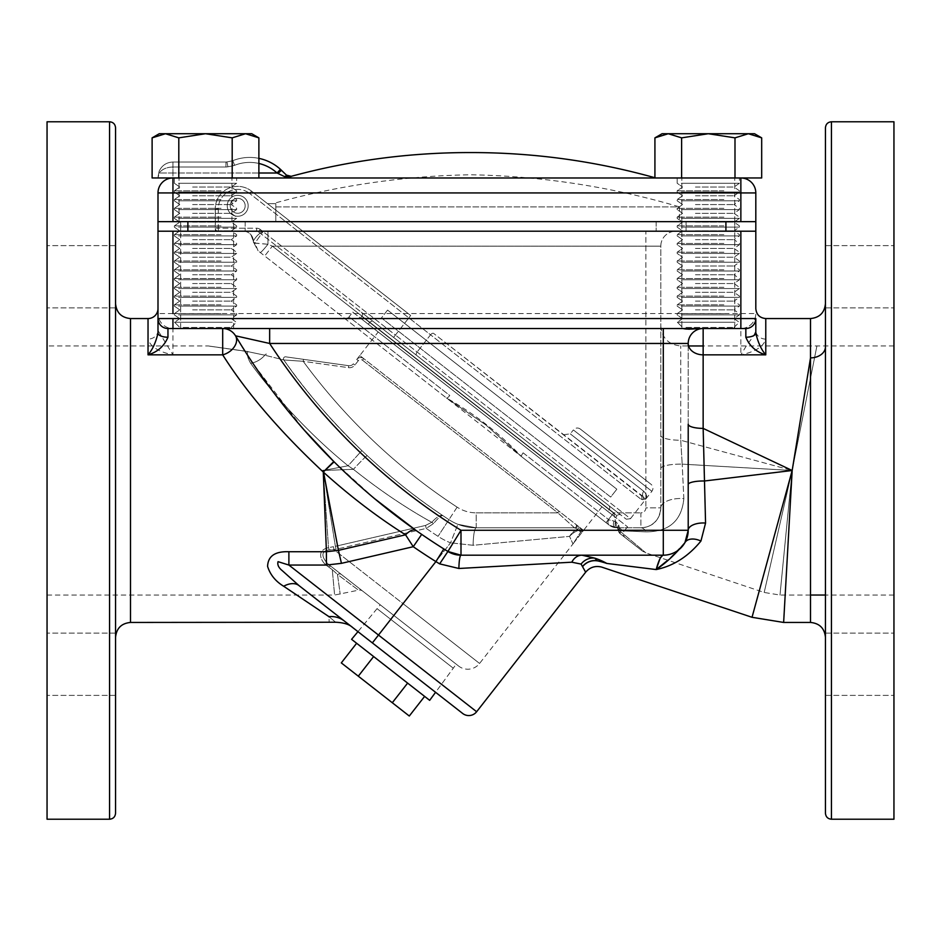 <?xml version="1.0" encoding="UTF-8"?>
<svg xmlns="http://www.w3.org/2000/svg" width="941" height="941" viewBox="0 0 941 941"><rect width="100%" height="100%" fill="white"/><g stroke="black" fill="none" stroke-linecap="round" stroke-linejoin="round"><path stroke-width="0.71" stroke-dasharray="4.71 3.53" d="M208.431 345.97L248.036 351.546A1.988 0.812 -82 0 0 247.765 351.616L208.149 345.959L247.765 351.616C246.824 354.581 247.789 358.474 250.647 363.285C247.789 358.462 246.824 354.581 247.765 351.616L264.821 355.204A19.926 16.326 147.7 0 1 250.647 363.285C269.608 389.809 307.095 432.731 348.099 465.76C307.342 432.966 269.573 389.797 250.647 363.285A19.926 16.326 147.7 0 0 264.821 355.204L247.765 351.616A1.988 0.812 98 0 1 248.036 351.546L208.431 345.97A1.988 1.988 0 0 0 208.149 345.959L47.05 345.959L47.05 470.5L47.05 345.959M323.492 472.206L335.384 546.309L323.222 470.5L348.099 465.76L323.222 470.5L353.404 469.312C379.399 490.073 405.512 507.728 431.754 522.302L425.532 525.443L431.754 522.302C405.771 507.905 379.658 490.237 353.404 469.312L323.222 470.5L328.515 547.65C315.094 550.567 321.493 562.847 328.35 566.753L332.291 569.705C335.325 602.958 335.325 602.958 332.291 569.705C335.325 602.958 335.325 602.958 332.291 569.705L328.35 566.753C321.422 562.765 315.141 550.556 328.515 547.65L333.49 546.697L328.515 547.65A4.987 0.812 -102 0 1 329.15 549.909L336.078 549.297L329.15 549.909C316.811 551.52 325.704 563.106 331.42 566.67L458.596 666.04L331.42 566.67C325.739 563.153 316.799 551.52 329.15 549.909A4.987 0.812 78 0 0 328.515 547.65L323.328 472.029M47.05 121.777L47.05 819.223M47.05 276.76L47.05 307.895L47.05 276.76M47.05 664.24L47.05 633.105L47.05 664.24M115.555 276.76L115.555 307.895L115.555 276.76M115.555 664.24L115.555 633.105L115.555 664.24M115.555 813.247L115.555 127.753M332.291 569.705L337.478 574.398L332.291 569.705A4.987 3.141 128 0 1 335.361 569.752L362.685 591.101L335.361 569.752A4.987 3.141 -52 0 0 332.291 569.705M337.478 574.398C341.101 600.746 341.101 600.746 337.478 574.398C341.101 600.746 341.101 600.746 337.478 574.398L358.497 590.172L337.478 574.398A4.987 3.823 -52 0 1 341.489 574.539A4.987 3.823 128 0 0 337.478 574.398M47.05 595.041L334.608 595.041L358.497 590.172A4.987 4.987 0 0 1 362.685 591.101M380.246 604.816L456.22 664.181L380.246 604.816L357.956 631.658L435.577 692.305L456.22 664.181M572.963 543.933L582.326 531.947L572.963 543.933L580.644 532.077L572.963 543.933L569.54 536.382A19.926 17.656 -90 0 1 577.551 529.195L574.457 527.795L476.217 527.795A19.926 3.141 90 0 0 473.1 545.286A19.926 3.141 90 0 1 476.217 527.795L574.457 527.795L557.872 512.845L574.457 527.795L476.217 527.795L574.457 527.795L577.551 529.195A19.926 17.656 -90 0 0 569.54 536.382L473.1 545.286L450.551 542.828L473.1 545.286L569.54 536.382L572.963 543.933L479.581 663.464A14.95 14.95 0 0 1 458.596 666.04M298.991 585.584L344.3 620.989C355.345 629.623 355.345 629.623 344.3 620.989L298.991 585.584L344.3 620.989A24.913 22.619 -52 0 0 328.974 616.661C329.268 624.353 329.268 624.353 328.974 616.661C337.866 624.095 337.866 624.095 328.974 616.661L283.653 586.243A24.913 14.609 -52 0 1 298.991 585.584L282.159 570.587C278.677 567.752 277.277 564.788 277.936 561.695L288.887 565.059L326.421 565.059L341.442 563.341L413.252 546.709A652.454 652.454 0 0 0 435.895 561.589L439.647 563.871L458.89 568.482L571.799 562.2A14.95 11.998 90 0 1 581.961 555.19L460.996 555.19L663.299 555.19L659.923 558.86M377.059 608.651L357.956 631.658L372.354 642.915L435.577 692.305L453.268 668.192L377.059 608.651L453.268 668.192M582.902 566.141A14.95 14.115 151.6 0 1 597.288 560.801L594.83 558.154A14.95 13.915 124.3 0 0 581.091 564.082L585.643 572.21M583.549 530.383L575.68 524.231A1.988 1.988 0 0 1 574.457 527.795A1.988 1.988 0 0 0 575.68 524.231A1.988 1.988 0 0 1 574.457 527.795A1.988 1.988 0 0 0 575.68 524.231L359.791 355.557L583.549 530.383L582.326 531.947L580.644 532.077L578.715 530.277L580.644 532.077L582.326 531.947L601.958 506.823L378.188 331.997L601.958 506.823M569.54 536.382A19.926 18.185 -28.9 0 1 578.715 530.277L577.551 529.195L578.715 530.277A1.988 1.788 138 0 0 579.891 527.513A1.988 1.788 138 0 1 578.715 530.277A19.926 18.185 151.1 0 0 569.54 536.382M374.789 498.812L334.126 461.831C360.779 488.05 388.057 510.892 415.957 530.383A14.95 6.375 125.1 0 0 405.559 534.817L338.431 550.367L323.563 472.276C350.252 496.33 377.576 517.185 405.559 534.817L413.252 546.709L421.721 534.394A637.504 637.504 0 0 0 443.846 548.932L447.904 551.473L443.846 548.932A637.504 637.504 0 0 1 421.721 534.394L415.957 530.383L421.721 534.394M334.126 461.831L323.563 472.276L333.808 461.525C290.898 417.322 258.128 375.412 235.521 335.808A14.95 10.61 149.2 0 1 236.015 343.465A14.95 10.61 149.2 0 1 222.688 354.839C246.295 392.15 279.277 430.696 321.646 470.5L323.281 471.982L326.421 551.732L288.887 551.732C274.995 551.25 267.903 556.155 267.597 566.447C270.185 574.692 275.537 581.291 283.653 586.243M341.442 563.341L338.431 550.367L326.421 551.732L326.421 565.059M148.031 318.552L148.031 339.101C150.231 346.594 158.535 351.84 172.944 354.839L157.994 330.491L157.994 318.552M288.887 551.732L288.887 565.059L378.494 635.057L372.354 642.915M755.811 308.589L755.811 231.215L157.994 231.215L157.994 330.491A9.963 8.622 0 0 1 148.031 339.101M708.302 231.215L734.768 231.215L708.302 231.215M207.138 231.215L180.672 231.215L207.138 231.215M243.343 231.215L263.257 231.215L243.343 231.215A9.963 9.963 -90 0 1 253.294 241.084A9.963 3.693 180 0 0 254.999 243.06L267.938 244.272L272.361 246.154L264.703 255.976L446.481 397.996L258.081 250.8L264.703 255.976L272.361 246.154L267.938 244.272L254.952 243.166L263.257 231.215L645.867 231.215L263.257 231.215L254.999 243.06A9.963 3.693 180 0 1 253.294 241.084C255.776 236.65 259.104 233.356 263.257 231.215C259.104 233.356 255.787 236.638 253.294 241.084L253.294 241.096A9.963 9.963 -90 0 0 243.343 231.215M645.867 231.215L675.756 231.215L645.867 231.215L645.867 246.154L660.805 246.154A14.95 14.95 0 0 1 675.756 231.215A14.95 14.95 0 0 0 660.805 246.154L660.805 507.858L660.805 246.154L272.361 246.154L613.708 512.845L606.039 522.655L521.537 456.632L609.227 525.149L606.039 522.655L613.708 512.845L616.896 527.795A12.456 12.456 0 0 1 609.227 525.149L616.896 527.795L609.227 525.149L521.537 456.632L609.227 525.149A3.987 3.552 128 0 1 608.886 519.82L615.743 521.526L618.719 525.054L619.437 528.066L618.719 525.054L615.743 521.526L608.886 519.82A3.987 3.552 128 0 0 609.227 525.149A12.456 12.456 0 0 0 616.896 527.795L640.88 527.795L616.896 527.795L640.88 527.795L616.896 527.795L613.708 512.845L640.88 512.845L613.708 512.845L272.361 246.154L645.867 246.154L645.867 507.858L645.867 231.215M207.138 328.515L180.672 328.515L207.138 328.515M253.929 364.837L235.521 335.808A14.95 14.95 0 0 0 222.688 328.515L745.837 328.515A9.963 9.963 0 0 0 755.811 318.552L755.811 333.067M689.259 329.221L699.081 328.515M708.302 328.515L734.768 328.515L708.302 328.515M167.957 328.515L222.688 328.515A14.95 14.95 0 0 1 235.521 335.808A637.504 637.504 0 0 0 447.904 551.473L439.647 563.871M115.555 470.5L115.555 303.614L115.555 470.5M283.829 359.956A610.109 610.109 0 0 0 448.939 519.655A610.109 610.109 0 0 1 442.952 515.692C417.604 498.848 392.35 478.828 367.178 455.609L361.85 450.586C329.985 419.521 303.978 389.315 283.829 359.956L303.19 361.309L283.829 359.956C304.096 389.456 330.103 419.662 361.85 450.586L348.099 465.76L353.404 469.312L348.099 465.76L361.85 450.586L367.178 455.609C392.632 479.051 417.898 499.071 442.952 515.692A610.109 610.109 0 0 0 448.939 519.655A610.109 610.109 0 0 1 283.829 359.956L264.821 355.204L283.829 359.956A1.988 1.988 0 0 1 285.735 356.839L348.711 365.696L285.735 356.839A1.988 1.988 0 0 0 283.464 358.815A1.988 1.988 0 0 1 285.735 356.839A1.988 1.988 0 0 0 283.829 359.956A1.988 1.988 0 0 1 283.464 358.815A1.988 1.988 0 0 0 283.829 359.956M352.746 312.118L627.541 526.819L352.746 312.118L349.064 316.823L449.774 395.514A3.987 1.059 -52 0 1 446.481 397.996L485.791 424.885L521.537 456.632A3.987 1.059 128 0 1 523.149 452.844A3.987 1.059 128 0 0 521.537 456.632L485.932 425.003L446.481 397.996C474.323 413.652 499.342 433.201 521.537 456.632L446.481 397.996A3.987 1.059 128 0 0 449.774 395.514L349.064 316.823A3.987 3.987 0 0 1 343.465 317.517M627.541 526.819L623.859 531.524L619.437 528.066A3.987 3.858 -52 0 0 620.025 533.582L620.59 530.783L646.185 531.865C669.157 531.771 681.696 520.679 683.836 498.601C681.731 520.679 669.18 531.759 646.185 531.865L620.59 530.783L618.649 527.795L620.566 531.653L645.891 552.885L620.566 531.653L645.891 552.885L620.566 531.653L620.025 533.582L642.174 550.897L620.025 533.582C626.024 538.276 626.024 538.276 620.025 533.582L617.719 528.195A3.987 3.564 -179.4 0 1 618.707 525.901A3.987 3.564 -179.4 0 0 617.719 528.195L617.719 528.195A3.987 3.564 -179.4 0 0 620.566 531.653A3.987 3.564 -179.4 0 1 617.719 528.195L620.025 533.582A3.987 3.858 128 0 1 619.437 528.066L623.859 531.524C624.071 533.382 621.201 530.665 624.542 537.123M359.791 355.557L356.721 359.486A4.987 4.987 0 0 1 363.72 358.627L362.485 360.191L557.872 512.845L559.107 511.281L557.872 512.845L362.485 360.191A2.988 2.988 0 0 0 358.298 360.709L354.898 365.049A6.975 6.975 0 0 1 348.441 367.66L303.19 361.309A595.159 595.159 0 0 0 457.126 507.152A595.159 595.159 0 0 1 303.19 361.309L303.473 359.333L303.19 361.309L348.441 367.66A6.975 6.975 0 0 0 354.898 365.049L358.298 360.709A2.988 2.988 0 0 1 362.485 360.191L363.72 358.627A4.987 4.987 0 0 0 356.721 359.486A4.987 4.987 38 0 1 363.72 358.627A4.987 4.987 0 0 0 356.721 359.486L378.188 331.997M476.217 527.795L457.891 524.302A49.814 49.814 0 0 1 448.939 519.655A49.814 49.814 0 0 0 457.891 524.302L476.217 527.795A49.814 49.814 0 0 1 448.939 519.655A49.814 49.814 0 0 0 476.217 527.795L476.217 512.845A34.876 34.876 0 0 1 457.126 507.152A34.876 34.876 0 0 0 476.217 512.845L557.872 512.845L476.217 512.845L476.217 527.795M335.384 546.309L425.532 525.443L426.226 528.419L425.532 525.443L335.384 546.309L336.078 549.297L426.226 528.419L433.578 523.525L426.226 528.419A630.035 630.035 0 0 0 438.035 536.335A69.74 69.74 0 0 0 450.551 542.828L457.891 524.302L450.551 542.828A69.74 69.74 0 0 1 438.035 536.335A630.035 630.035 0 0 1 426.226 528.419L336.078 549.297L335.384 546.309M333.49 546.697L333.984 549.72L403.03 603.652L450.551 542.828L403.03 603.652L479.581 663.464L333.984 549.72L333.49 546.697M328.35 566.753A4.987 2.988 128 0 1 331.42 566.67A4.987 2.988 -52 0 0 328.35 566.753M367.178 455.609A19.926 0.753 133 0 0 353.404 469.312A19.926 0.753 133 0 1 367.178 455.609M442.952 515.692C440.682 514.539 436.942 516.738 431.754 522.302C436.942 516.738 440.67 514.539 442.952 515.692C441.505 515.103 438.388 517.715 433.578 523.525C438.377 517.703 441.505 515.103 442.952 515.692M640.88 527.795A19.926 8.763 -90 0 1 646.185 531.865A19.926 8.763 -90 0 0 640.88 527.795L640.88 512.845A4.987 4.987 0 0 0 645.867 507.858L660.805 507.858A19.926 19.926 0 0 1 640.88 527.795C652.901 527.031 659.547 520.397 660.805 507.858A19.926 9.375 -0 0 1 683.836 498.601L682.201 464.136L683.836 498.601A19.926 9.375 180 0 0 660.805 507.858C659.535 520.408 652.889 527.054 640.88 527.795A19.926 19.926 0 0 0 660.805 507.858L645.867 507.858A4.987 4.987 0 0 1 640.88 512.845L640.88 527.795M606.827 563.553L656.171 569.564C673.262 566.07 688.189 556.554 700.939 541.04L705.562 523.067L704.338 481.004L792.169 470.5L682.201 464.136L792.169 470.5L764.186 592.465L792.169 470.5L764.186 592.465L792.169 470.5L779.995 595.041L792.169 470.5L779.995 595.041L792.169 470.5L816.906 345.959L792.169 470.5L816.906 345.959L792.169 470.5L680.731 440.259L792.169 470.5L783.641 622.448L792.169 470.5L810.507 357.874L810.507 622.448L810.507 470.5M893.95 819.223L893.95 121.777M893.95 276.76L893.95 245.625L893.95 276.76M893.95 664.24L893.95 633.105L893.95 664.24M825.445 276.76L825.445 307.895L825.445 276.76M825.445 664.24L825.445 633.105L825.445 664.24M825.445 127.753L825.445 813.247M825.445 346.806L825.445 637.386L825.445 346.806A14.95 11.08 180 0 1 810.507 357.874L810.507 318.552M765.774 339.101A9.963 8.622 0 0 1 755.811 330.491C754.894 334.043 752.235 338.36 747.824 343.465L740.861 354.839C755.27 351.84 763.563 346.594 765.774 339.101L765.774 318.552M792.169 470.5L752.035 617.296L792.169 470.5L703.15 428.39A14.95 4.14 180 0 1 688.212 424.25L688.212 345.959M269.655 328.515L269.655 343.465L663.299 343.465L663.299 555.19L581.961 555.19L663.299 555.19A24.913 24.913 0 0 0 684.954 542.592A24.913 24.913 -179.8 0 1 663.299 555.19A24.913 24.913 0 0 0 688.212 530.277L688.212 343.465A14.95 14.95 0 0 1 703.15 328.515A14.95 14.95 0 0 0 688.212 343.465A14.95 11.374 180 0 0 703.15 354.839L740.861 354.839L740.861 328.515A14.95 14.95 0 0 0 755.811 313.576L172.944 313.576L172.944 231.215M594.83 558.154A99.64 76.703 90 0 1 606.851 563.447A99.64 96.347 15.4 0 0 597.347 560.801A99.64 63.694 90 0 0 597.253 560.754A14.95 14.115 151.2 0 0 582.891 566.094M458.89 568.482A14.95 2.129 90 0 1 460.996 555.19A24.913 24.913 0 0 1 447.904 551.473L460.996 555.19L581.961 555.19M254.035 365.002L303.955 429.778M705.562 523.067A14.95 7.305 180 0 0 688.212 530.277L684.954 542.592L667.804 560.224M688.212 484.533A14.95 3.541 180 0 1 704.338 481.004L703.15 428.39L703.15 328.515A14.95 14.95 0 0 0 688.212 343.465L663.299 343.465L663.299 328.515M680.731 440.259L682.201 464.136L680.731 440.259L680.731 345.959L680.731 440.259A19.926 4.834 0 0 1 660.805 435.412A19.926 4.834 180 0 0 680.731 440.259M260.269 252.517A12.456 0.976 128 0 0 267.938 244.272L267.938 231.215L267.938 244.272A12.456 0.976 -52 0 1 260.269 252.517M258.081 250.8L254.952 243.166A9.963 2.6 -4.2 0 1 253.329 241.896A9.963 2.6 -4.2 0 0 254.952 243.166L258.081 250.8L253.329 241.896L258.081 250.8M597.335 560.871A14.95 14.127 151.6 0 0 582.938 566.211M700.939 541.04A14.95 9.316 -150.4 0 0 684.954 542.592M443.846 548.932L435.895 561.589L378.494 635.057L476.64 711.737M348.711 365.696A4.987 4.987 0 0 0 353.334 363.826A4.987 4.987 0 0 1 348.711 365.696L348.441 367.66L348.711 365.696M222.688 328.515L222.688 354.839L172.944 354.839L172.944 328.515A14.95 14.95 0 0 1 157.994 313.576A14.95 14.95 0 0 0 172.944 328.515L172.944 318.552M740.861 231.215L740.861 328.515A14.95 14.95 0 0 0 755.811 313.576M660.805 468.512A19.926 4.387 0 0 1 682.201 464.136A19.926 4.387 180 0 0 660.805 468.512M243.331 231.215A9.963 9.963 0 0 1 253.294 241.096L250.894 234.685A9.963 9.963 0 0 1 253.294 241.096L250.894 234.685A9.963 9.963 0 0 0 243.331 231.215M620.59 530.783A3.987 3.541 -179.2 0 1 617.731 527.336L617.731 527.336A3.987 3.541 -179.2 0 1 618.719 525.054A3.987 3.541 -179.2 0 0 617.731 527.336L617.731 527.336A3.987 3.541 -179.2 0 0 620.59 530.783M618.649 527.795A3.987 3.552 90 0 1 615.743 521.526A3.987 3.552 90 0 0 618.649 527.795L617.708 526.936L617.719 528.195L617.708 526.936L618.649 527.795M616.896 527.795A3.987 3.505 90 0 1 614.003 521.549A3.987 3.505 90 0 0 616.896 527.795M581.985 529.148A1.988 1.988 0 0 1 582.326 531.947A1.988 1.988 0 0 0 581.985 529.148A1.988 1.988 128 0 1 582.326 531.947A1.988 1.988 0 0 0 581.985 529.148M581.397 528.689A1.988 1.811 128 0 1 580.644 532.077A1.988 1.811 128 0 0 581.397 528.689M580.585 528.054A1.988 1.788 128 0 1 579.856 531.418A1.988 1.788 128 0 0 580.585 528.054M578.739 526.619A1.988 1.941 117.9 0 1 577.551 529.195A1.988 1.941 117.9 0 0 578.739 526.619M576.445 524.819A1.988 1.964 128 0 1 575.61 528.336A1.988 1.964 128 0 0 576.445 524.819M266.515 354.134A1.988 1.635 98 0 0 264.821 355.204A1.988 1.635 98 0 1 266.515 354.134M230.227 205.808A7.469 7.469 0 0 1 237.697 198.339A7.469 7.469 0 0 1 245.178 205.808A7.469 7.469 0 0 0 237.697 198.339A7.469 7.469 0 0 0 230.227 205.808A7.469 7.469 0 0 0 237.697 213.278A7.469 7.469 0 0 0 245.178 205.808A7.469 7.469 0 0 1 237.697 213.278A7.469 7.469 0 0 1 230.227 205.808A7.469 7.469 0 0 0 237.697 213.278A7.469 7.469 0 0 0 245.178 205.808A7.469 7.469 0 0 0 237.697 198.339A7.469 7.469 0 0 0 230.227 205.808A7.469 7.469 0 0 0 237.697 213.278A7.469 7.469 0 0 0 245.178 205.808A7.469 7.469 0 0 0 237.697 198.339A7.469 7.469 0 0 0 230.227 205.808M641.292 499.459L645.738 499.142L641.292 499.459A2.988 2.929 -52 0 0 640.821 495.295L645.738 499.142C647.432 497.001 646.761 494.366 643.738 491.261C646.761 494.378 647.432 497.001 645.738 499.142L642.974 496.448A4.987 4.34 128 0 1 643.738 491.261L570.293 433.872L643.738 491.261A4.987 4.34 -52 0 0 642.974 496.448L433.695 333.467L640.821 495.295A2.988 2.929 -52 0 1 641.292 499.459L430.555 334.808L417.122 352.005L430.555 334.808L408.853 317.858L395.42 335.055L260.304 229.486L395.42 335.055L408.853 317.858L249.659 193.481L641.292 499.459M642.797 499.789A2.988 2.917 -98.6 0 0 642.974 496.448A2.988 2.917 -98.6 0 1 642.797 499.789M626.271 519.209L630.47 518.691L395.42 335.055L630.47 518.691L651.878 491.284A4.987 4.987 0 0 0 651.019 484.297L580.35 429.084A4.987 4.987 0 0 0 573.363 429.943L651.878 491.284L573.363 429.943L570.293 433.872L563.306 434.73M580.35 429.084L651.019 484.297M410.688 315.506L251.506 191.129L410.688 315.506L408.853 317.858L410.688 315.506M272.702 203.679L267.562 203.679L251.506 191.129A22.419 22.419 0 0 0 215.289 208.796A22.419 22.419 0 0 1 251.506 191.129A22.419 22.419 0 0 0 215.289 208.796L215.289 228.228L215.289 208.796L215.289 221.653L275.807 221.653L275.807 203.679L272.702 203.679A784.394 784.394 0 0 1 470.5 174.767A784.394 784.394 0 0 1 679.461 206.891L275.807 206.891L275.807 221.653L679.461 221.653L275.807 221.653L275.807 203.679L275.807 206.891L679.461 206.891L679.461 221.653M416.581 355.38L626.271 519.209L416.581 355.38A2.988 1.647 128 0 1 417.122 352.005A2.988 1.647 -52 0 0 416.581 355.38M258.469 231.851L393.573 337.407L258.469 231.851A2.988 2.988 0 0 0 256.622 231.215L218.277 231.215L256.622 231.215L256.622 228.228A5.975 5.975 0 0 1 260.304 229.486A5.975 5.975 0 0 0 256.622 228.228L218.277 228.228L218.277 208.796A19.432 19.432 0 0 1 249.659 193.481A19.432 19.432 0 0 0 218.277 208.796L218.277 228.228L256.622 228.228L256.622 231.215A2.988 2.988 0 0 1 258.469 231.851L260.304 229.486L258.469 231.851M621.166 515.221L361.285 312.177L621.166 515.221A2.988 2.988 0 0 0 616.967 515.739L361.803 316.376L616.967 515.739L615.626 517.468L360.45 318.105L361.803 316.376A2.988 2.988 0 0 0 361.285 312.177M360.45 318.105L615.626 517.468M607.768 511.328L368.307 324.233L607.768 511.328L609.121 509.599A2.988 2.988 0 0 0 608.604 505.399L373.848 321.998L608.604 505.399M368.307 324.233L369.648 322.504A2.988 2.988 0 0 1 373.848 321.998M218.277 231.215A2.988 2.988 0 0 1 215.289 228.228A2.988 2.988 0 0 0 218.277 231.215L218.277 228.228L215.289 228.228L218.277 228.228L218.277 231.215M610.697 497.06L381.446 317.94L387.574 310.083L616.837 489.202L387.574 310.083L616.837 489.202L387.574 310.083L381.446 317.94L610.697 497.06L616.837 489.202L610.697 497.06L381.446 317.94L610.697 497.06M157.994 221.653L755.811 221.653L755.811 192.929A14.95 14.95 0 0 0 740.861 177.978L172.944 177.978A14.95 14.95 0 0 0 157.994 192.929L157.994 221.653L187.882 221.641L157.994 221.641L157.994 231.215L187.882 231.215L157.994 231.215M215.289 221.653L275.807 221.653L275.807 203.679L267.562 203.679L251.506 191.129A22.419 22.419 0 0 0 215.289 208.796L215.289 221.653L686.06 221.641L215.289 221.641L215.289 231.215L686.06 231.215L215.289 231.215L215.289 221.641M205.503 221.653L179.037 221.653L205.503 221.653M708.302 221.653L681.837 221.653L708.302 221.653M205.503 177.978L179.037 177.978L205.503 177.978M708.302 177.978L681.837 177.978L708.302 177.978M258.881 163.463A40.71 40.71 0 0 0 234.627 165.298A9.963 9.963 0 0 1 232.898 165.804L227.934 166.804A9.963 9.963 0 0 1 225.969 166.992L172.944 166.992L225.969 166.992A9.963 9.963 0 0 0 227.934 166.804L232.898 165.804A9.963 9.963 0 0 0 234.627 165.298A40.71 40.71 0 0 1 277.066 173.003L172.944 173.003L172.944 177.967A14.95 14.95 0 0 0 157.994 192.929A14.95 14.95 0 0 1 172.944 177.978L172.944 166.992C166.592 167.204 162.028 169.204 159.229 173.003L157.994 177.967L159.229 173.003A4.987 3.364 23.4 0 1 159.229 171.015L157.994 176.955L159.229 171.015C162.028 165.322 166.592 162.322 172.944 162.017L225.969 162.017A4.987 4.987 0 0 0 226.946 161.923L231.921 160.923A4.987 4.987 0 0 0 232.792 160.664A45.697 45.697 0 0 1 258.881 158.37M470.5 177.978L655.783 177.978L470.5 177.978M280.418 169.309L277.066 173.003L284.488 176.579L291.416 177.978L287.958 176.579C285.923 174.614 285.923 174.614 287.958 176.579L280.418 169.309A45.697 45.697 0 0 0 232.792 160.664A4.987 4.987 0 0 1 231.921 160.923L226.946 161.923A4.987 4.987 0 0 1 225.969 162.017L172.944 162.017C166.592 162.322 162.028 165.322 159.229 171.015A4.987 3.364 -156.6 0 0 159.229 173.003C162.028 169.204 166.592 167.204 172.944 166.992L172.944 173.003L258.881 173.003M289.546 177.614L291.416 177.978L287.958 176.579A4.987 2.905 134.1 0 0 284.488 176.579M277.995 173.438L281.465 170.297M183.201 327.421L231.239 327.421L183.201 327.421M232.262 322.257L174.591 322.257L232.262 322.257M192.623 318.646L231.239 318.646L192.623 318.646M178.531 314.87L236.638 314.87L178.531 314.87M221.064 313.647L174.356 313.647L221.064 313.647M192.623 309.871L231.239 309.871L192.623 309.871M178.531 306.096L236.638 306.096L178.531 306.096M221.064 304.872L174.356 304.872L221.064 304.872M192.623 301.096L231.239 301.096L192.623 301.096M178.531 297.321L236.638 297.321L178.531 297.321M221.064 296.097L174.356 296.097L221.064 296.097M192.623 292.322L231.239 292.322L192.623 292.322M178.531 288.546L236.638 288.546L178.531 288.546M221.064 287.323L174.356 287.323L221.064 287.323M192.623 283.547L231.239 283.547L192.623 283.547M178.531 279.771L236.638 279.771L178.531 279.771M221.064 278.548L174.356 278.548L221.064 278.548M192.623 274.772L231.239 274.772L192.623 274.772M178.531 270.996L236.638 270.996L178.531 270.996M221.064 269.773L174.356 269.773L221.064 269.773M192.623 265.997L231.239 265.997L192.623 265.997M178.531 262.221L236.638 262.221L178.531 262.221M221.064 260.998L174.356 260.998L221.064 260.998M192.623 257.222L231.239 257.222L192.623 257.222M178.531 253.447L236.638 253.447L178.531 253.447M221.064 252.223L174.356 252.223L221.064 252.223M192.623 248.448L231.239 248.448L192.623 248.448M178.531 244.672L236.638 244.672L178.531 244.672M221.064 243.448L174.356 243.448L221.064 243.448M192.623 239.673L231.239 239.673L192.623 239.673M178.531 235.897L236.638 235.897L178.531 235.897M221.064 234.674L174.356 234.674L221.064 234.674M192.623 230.898L231.239 230.898L192.623 230.898M178.531 227.122L236.638 227.122L178.531 227.122M221.064 225.899L174.356 225.899L221.064 225.899M192.623 222.123L231.239 222.123L192.623 222.123M178.531 218.347L236.638 218.347L178.531 218.347M221.064 217.124L174.356 217.124L221.064 217.124M192.623 213.348L231.239 213.348L192.623 213.348M178.531 209.572L236.638 209.572L178.531 209.572M221.064 208.349L174.356 208.349L221.064 208.349M192.623 204.573L231.239 204.573L192.623 204.573M178.531 200.798L236.638 200.798L178.531 200.798M221.064 199.574L174.356 199.574L221.064 199.574M192.623 195.799L231.239 195.799L192.623 195.799M178.531 192.023L236.638 192.023L178.531 192.023M221.064 190.8L174.356 190.8L221.064 190.8M192.623 187.024L231.239 187.024L192.623 187.024M178.531 183.248L236.638 183.248L178.531 183.248M178.531 177.967L236.638 177.967L178.531 177.967M152.113 137.857L159.264 133.728L165.463 133.728L159.264 133.728L165.463 133.728L152.113 137.857L152.113 177.967L258.881 177.967L232.192 177.967L232.192 137.857L205.503 133.728L178.802 137.857L165.463 133.728L245.53 133.728L232.192 137.857L205.503 133.728L232.192 137.857L232.192 177.967L178.802 177.967L178.802 137.857L165.463 133.728L178.802 137.857L178.802 177.967L152.113 177.967L258.881 177.967L258.881 137.857L245.53 133.728L251.729 133.728L245.53 133.728L258.881 137.857L245.53 133.728L232.192 137.857L232.192 177.967M351.581 639.327L429.672 700.339M424.626 696.387L407.629 683.107L424.626 696.387M373.636 656.547L407.629 683.107L356.627 643.268L373.636 656.547L358.298 676.179L392.291 702.739L407.629 683.107M392.291 702.739L409.288 716.019M341.301 662.899L358.298 676.179M178.802 177.967L178.802 137.857L205.503 133.728L245.53 133.728L165.463 133.728L205.503 133.728M245.53 133.728L251.729 133.728L258.881 137.857M686.001 327.421L734.051 327.421L686.001 327.421M735.074 322.257L677.391 322.257L735.074 322.257M695.434 318.646L734.051 318.646L695.434 318.646M681.343 314.87L739.438 314.87L681.343 314.87M723.876 313.647L677.167 313.647L723.876 313.647M695.434 309.871L734.051 309.871L695.434 309.871M681.343 306.096L739.438 306.096L681.343 306.096M723.876 304.872L677.167 304.872L723.876 304.872M695.434 301.096L734.051 301.096L695.434 301.096M681.343 297.321L739.438 297.321L681.343 297.321M723.876 296.097L677.167 296.097L723.876 296.097M695.434 292.322L734.051 292.322L695.434 292.322M681.343 288.546L739.438 288.546L681.343 288.546M723.876 287.323L677.167 287.323L723.876 287.323M695.434 283.547L734.051 283.547L695.434 283.547M681.343 279.771L739.438 279.771L681.343 279.771M723.876 278.548L677.167 278.548L723.876 278.548M695.434 274.772L734.051 274.772L695.434 274.772M681.343 270.996L739.438 270.996L681.343 270.996M723.876 269.773L677.167 269.773L723.876 269.773M695.434 265.997L734.051 265.997L695.434 265.997M681.343 262.221L739.438 262.221L681.343 262.221M723.876 260.998L677.167 260.998L723.876 260.998M695.434 257.222L734.051 257.222L695.434 257.222M681.343 253.447L739.438 253.447L681.343 253.447M723.876 252.223L677.167 252.223L723.876 252.223M695.434 248.448L734.051 248.448L695.434 248.448M681.343 244.672L739.438 244.672L681.343 244.672M723.876 243.448L677.167 243.448L723.876 243.448M695.434 239.673L734.051 239.673L695.434 239.673M681.343 235.897L739.438 235.897L681.343 235.897M723.876 234.674L677.167 234.674L723.876 234.674M695.434 230.898L734.051 230.898L695.434 230.898M681.343 227.122L739.438 227.122L681.343 227.122M723.876 225.899L677.167 225.899L723.876 225.899M695.434 222.123L734.051 222.123L695.434 222.123M681.343 218.347L739.438 218.347L681.343 218.347M723.876 217.124L677.167 217.124L723.876 217.124M695.434 213.348L734.051 213.348L695.434 213.348M681.343 209.572L739.438 209.572L681.343 209.572M723.876 208.349L677.167 208.349L723.876 208.349M695.434 204.573L734.051 204.573L695.434 204.573M681.343 200.798L739.438 200.798L681.343 200.798M723.876 199.574L677.167 199.574L723.876 199.574M695.434 195.799L734.051 195.799L695.434 195.799M681.343 192.023L739.438 192.023L681.343 192.023M723.876 190.8L677.167 190.8L723.876 190.8M695.434 187.024L734.051 187.024L695.434 187.024M681.343 183.248L739.438 183.248L681.343 183.248M681.343 177.967L739.438 177.967L681.343 177.967M761.681 177.967L654.924 177.967L761.681 177.967L761.681 137.857L748.342 133.728L761.681 137.857L748.342 133.728L734.992 137.857L708.302 133.728L734.992 137.857L708.302 133.728L681.613 137.857L668.263 133.728L681.613 137.857L668.263 133.728L748.342 133.728L708.302 133.728L681.613 137.857L681.613 177.967L681.613 137.857L681.613 177.967L734.992 177.967L734.992 137.857L734.992 177.967L761.681 177.967M681.613 177.967L654.924 177.967L654.924 137.857L668.263 133.728L754.529 133.728L748.342 133.728L734.992 137.857L734.992 177.967M654.924 137.857L662.076 133.728L708.302 133.728M748.342 133.728L754.529 133.728L761.681 137.857M681.849 221.641L734.768 221.641L734.768 231.215L681.849 231.215L734.768 231.215L681.849 231.215L734.768 231.215L734.768 221.641L681.849 221.641L681.849 328.515L681.849 221.641L734.768 221.641L681.849 221.641M725.911 221.641L187.882 221.641L187.882 231.215L755.811 231.215L725.911 231.215L725.911 221.641L755.811 221.641L725.911 221.641M233.603 221.641L180.672 221.641L233.603 221.641L180.672 221.641L233.603 221.641L233.603 231.215L180.672 231.215L233.603 231.215L180.672 231.215L233.603 231.215L233.603 221.641M180.672 221.641L180.672 231.215L180.672 221.641M755.811 221.641L755.811 231.215M686.06 221.641L686.06 231.215L686.06 221.641M109.568 121.777L109.568 819.223M393.832 615.426L403.03 603.652L393.832 615.426M130.493 622.448L130.493 318.552M457.126 507.152L448.939 519.655L457.126 507.152M523.149 452.844L608.886 519.82L523.149 452.844M431.754 522.302A4.987 2.035 40.5 0 1 433.578 523.525A4.987 2.035 -139.5 0 0 431.754 522.302M448.939 519.655L438.035 536.335L448.939 519.655M831.432 819.223L831.432 121.777M447.904 551.473L460.996 530.277A612.591 612.591 0 0 1 269.655 343.465M688.212 530.277L460.996 530.277L460.996 555.19M172.944 313.576L157.994 313.576M356.721 359.486L358.298 360.709L356.721 359.486M353.334 363.826L354.898 365.049L353.334 363.826M248.165 205.808A10.457 10.457 0 0 0 237.697 195.34A10.457 10.457 0 0 0 227.24 205.808A10.457 10.457 0 0 0 237.697 216.265A10.457 10.457 0 0 0 248.165 205.808A10.457 10.457 0 0 1 237.697 216.265A10.457 10.457 0 0 1 227.24 205.808A10.457 10.457 0 0 1 237.697 195.34A10.457 10.457 0 0 1 248.165 205.808M430.555 334.808A2.988 1.647 -52 0 1 433.695 333.467A2.988 1.647 -52 0 0 430.555 334.808M393.573 337.407L395.42 335.055L393.573 337.407M609.121 509.599L369.648 322.504L609.121 509.599M249.659 193.481L251.506 191.129L249.659 193.481M218.277 208.796L215.289 208.796L218.277 208.796M172.944 221.653L172.944 192.929L740.861 192.929L740.861 221.653M172.944 166.992L172.944 162.017L172.944 166.992M225.969 166.992L225.969 162.017L225.969 166.992M227.934 166.804L226.946 161.923L227.934 166.804M232.898 165.804L231.921 160.923L232.898 165.804M234.627 165.298L232.792 160.664L234.627 165.298M740.861 177.978L740.861 192.929L755.811 192.929M157.994 192.929L172.944 192.929L172.944 177.978M172.944 173.003L159.229 173.003L172.944 173.003M245.178 221.641L245.178 231.215L245.178 221.641M656.171 221.641L656.171 231.215L656.171 221.641M115.555 307.895L47.05 307.895L115.555 307.895M115.555 695.375L47.05 695.375L115.555 695.375M180.672 328.515L180.672 231.215L180.672 328.515M810.507 595.041L779.995 595.041L764.186 592.465L645.891 552.885L642.174 550.885M893.95 595.041L825.445 595.041M893.95 345.959L703.15 345.959M825.445 307.895L893.95 307.895L825.445 307.895M825.445 695.375L893.95 695.375L825.445 695.375M660.805 326.033C661.993 338.137 668.628 344.771 680.731 345.959L688.565 345.959M825.445 245.625L893.95 245.625L825.445 245.625M825.445 633.105L893.95 633.105L825.445 633.105M115.555 245.625L47.05 245.625L115.555 245.625M115.555 633.105L47.05 633.105L115.555 633.105M233.603 328.515L233.603 231.215L233.603 328.515M734.768 328.515L734.768 231.215L734.768 328.515M179.037 221.653L179.037 177.978L179.037 221.653M681.837 221.653L681.837 177.978L681.837 221.653M655.748 177.967L654.924 177.743M231.956 221.653L231.956 177.978L231.956 221.653M734.768 221.653L734.768 177.978L734.768 221.653M231.239 327.421L236.403 322.257L231.239 318.646L236.638 314.87L236.638 313.647L231.239 309.871L236.638 306.096L236.638 304.872L231.239 301.096L236.638 297.321L236.638 296.097L231.239 292.322L236.638 288.546L236.638 287.323L231.239 283.547L236.638 279.771L236.638 278.548L231.239 274.772L236.638 270.996L236.638 269.773L231.239 265.997L236.638 262.221L236.638 260.998L231.239 257.222L236.638 253.447L236.638 252.223L231.239 248.448L236.638 244.672L236.638 243.448L231.239 239.673L236.638 235.897L236.638 234.674L231.239 230.898L236.638 227.122L236.638 225.899L231.239 222.123L236.638 218.347L236.638 217.124L231.239 213.348L236.638 209.572L236.638 208.349L231.239 204.573L236.638 200.798L236.638 199.574L231.239 195.799L236.638 192.023L236.638 190.8L231.239 187.024L236.638 183.248L236.638 177.967L236.638 183.248L231.239 187.024L236.638 190.8L236.638 192.023L231.239 195.799L236.638 199.574L236.638 200.798L231.239 204.573L236.638 208.349L236.638 209.572L231.239 213.348L236.638 217.124L236.638 218.347L231.239 222.123L236.638 225.899L236.638 227.122L231.239 230.898L236.638 234.674L236.638 235.897L231.239 239.673L236.638 243.448L236.638 244.672L231.239 248.448L236.638 252.223L236.638 253.447L231.239 257.222L236.638 260.998L236.638 262.221L231.239 265.997L236.638 269.773L236.638 270.996L231.239 274.772L236.638 278.548L236.638 279.771L231.239 283.547L236.638 287.323L236.638 288.546L231.239 292.322L236.638 296.097L236.638 297.321L231.239 301.096L236.638 304.872L236.638 306.096L231.239 309.871L236.638 313.647L236.638 314.87L231.239 318.646L236.403 322.257L231.239 327.421M179.755 318.646L174.591 322.257L179.755 327.421L174.591 322.257L179.755 318.646L174.356 314.87L174.356 313.647L179.755 309.871L174.356 306.096L174.356 304.872L179.755 301.096L174.356 297.321L174.356 296.097L179.755 292.322L174.356 288.546L174.356 287.323L179.755 283.547L174.356 279.771L174.356 278.548L179.755 274.772L174.356 270.996L174.356 269.773L179.755 265.997L174.356 262.221L174.356 260.998L179.755 257.222L174.356 253.447L174.356 252.223L179.755 248.448L174.356 244.672L174.356 243.448L179.755 239.673L174.356 235.897L174.356 234.674L179.755 230.898L174.356 227.122L174.356 225.899L179.755 222.123L174.356 218.347L174.356 217.124L179.755 213.348L174.356 209.572L174.356 208.349L179.755 204.573L174.356 200.798L174.356 199.574L179.755 195.799L174.356 192.023L174.356 190.8L179.755 187.024L174.356 183.248L174.356 177.967L174.356 183.248L179.755 187.024L174.356 190.8L174.356 192.023L179.755 195.799L174.356 199.574L174.356 200.798L179.755 204.573L174.356 208.349L174.356 209.572L179.755 213.348L174.356 217.124L174.356 218.347L179.755 222.123L174.356 225.899L174.356 227.122L179.755 230.898L174.356 234.674L174.356 235.897L179.755 239.673L174.356 243.448L174.356 244.672L179.755 248.448L174.356 252.223L174.356 253.447L179.755 257.222L174.356 260.998L174.356 262.221L179.755 265.997L174.356 269.773L174.356 270.996L179.755 274.772L174.356 278.548L174.356 279.771L179.755 283.547L174.356 287.323L174.356 288.546L179.755 292.322L174.356 296.097L174.356 297.321L179.755 301.096L174.356 304.872L174.356 306.096L179.755 309.871L174.356 313.647L174.356 314.87L179.755 318.646M734.051 327.421L739.214 322.257L734.051 318.646L739.438 314.87L739.438 313.647L734.051 309.871L739.438 306.096L739.438 304.872L734.051 301.096L739.438 297.321L739.438 296.097L734.051 292.322L739.438 288.546L739.438 287.323L734.051 283.547L739.438 279.771L739.438 278.548L734.051 274.772L739.438 270.996L739.438 269.773L734.051 265.997L739.438 262.221L739.438 260.998L734.051 257.222L739.438 253.447L739.438 252.223L734.051 248.448L739.438 244.672L739.438 243.448L734.051 239.673L739.438 235.897L739.438 234.674L734.051 230.898L739.438 227.122L739.438 225.899L734.051 222.123L739.438 218.347L739.438 217.124L734.051 213.348L739.438 209.572L739.438 208.349L734.051 204.573L739.438 200.798L739.438 199.574L734.051 195.799L739.438 192.023L739.438 190.8L734.051 187.024L739.438 183.248L739.438 177.967L739.438 183.248L734.051 187.024L739.438 190.8L739.438 192.023L734.051 195.799L739.438 199.574L739.438 200.798L734.051 204.573L739.438 208.349L739.438 209.572L734.051 213.348L739.438 217.124L739.438 218.347L734.051 222.123L739.438 225.899L739.438 227.122L734.051 230.898L739.438 234.674L739.438 235.897L734.051 239.673L739.438 243.448L739.438 244.672L734.051 248.448L739.438 252.223L739.438 253.447L734.051 257.222L739.438 260.998L739.438 262.221L734.051 265.997L739.438 269.773L739.438 270.996L734.051 274.772L739.438 278.548L739.438 279.771L734.051 283.547L739.438 287.323L739.438 288.546L734.051 292.322L739.438 296.097L739.438 297.321L734.051 301.096L739.438 304.872L739.438 306.096L734.051 309.871L739.438 313.647L739.438 314.87L734.051 318.646L739.214 322.257L734.051 327.421M682.554 318.646L677.391 322.257L682.554 327.421L677.391 322.257L682.554 318.646L677.167 314.87L677.167 313.647L682.554 309.871L677.167 306.096L677.167 304.872L682.554 301.096L677.167 297.321L677.167 296.097L682.554 292.322L677.167 288.546L677.167 287.323L682.554 283.547L677.167 279.771L677.167 278.548L682.554 274.772L677.167 270.996L677.167 269.773L682.554 265.997L677.167 262.221L677.167 260.998L682.554 257.222L677.167 253.447L677.167 252.223L682.554 248.448L677.167 244.672L677.167 243.448L682.554 239.673L677.167 235.897L677.167 234.674L682.554 230.898L677.167 227.122L677.167 225.899L682.554 222.123L677.167 218.347L677.167 217.124L682.554 213.348L677.167 209.572L677.167 208.349L682.554 204.573L677.167 200.798L677.167 199.574L682.554 195.799L677.167 192.023L677.167 190.8L682.554 187.024L677.167 183.248L677.167 177.967L677.167 183.248L682.554 187.024L677.167 190.8L677.167 192.023L682.554 195.799L677.167 199.574L677.167 200.798L682.554 204.573L677.167 208.349L677.167 209.572L682.554 213.348L677.167 217.124L677.167 218.347L682.554 222.123L677.167 225.899L677.167 227.122L682.554 230.898L677.167 234.674L677.167 235.897L682.554 239.673L677.167 243.448L677.167 244.672L682.554 248.448L677.167 252.223L677.167 253.447L682.554 257.222L677.167 260.998L677.167 262.221L682.554 265.997L677.167 269.773L677.167 270.996L682.554 274.772L677.167 278.548L677.167 279.771L682.554 283.547L677.167 287.323L677.167 288.546L682.554 292.322L677.167 296.097L677.167 297.321L682.554 301.096L677.167 304.872L677.167 306.096L682.554 309.871L677.167 313.647L677.167 314.87L682.554 318.646"/><path stroke-width="1.41" d="M323.492 472.206L323.222 470.5L323.328 472.029M109.568 819.223L47.05 819.223L47.05 121.777L109.568 121.777C113.202 122.13 115.19 124.118 115.555 127.753L115.555 813.247C115.19 816.882 113.202 818.87 109.568 819.223L109.568 121.777M421.697 534.382L413.252 546.709L341.442 563.341L326.421 565.059L288.887 565.059L288.887 551.732C275.054 551.226 267.962 556.119 267.597 566.411C270.161 574.669 275.513 581.279 283.653 586.243L328.974 616.661C337.866 624.095 337.866 624.095 328.974 616.661C329.268 624.353 329.268 624.353 328.974 616.661A24.913 22.619 128 0 1 344.3 620.989C355.345 629.623 355.345 629.623 344.3 620.989L462.654 713.454L298.991 585.584L282.124 570.54C278.571 567.658 277.207 564.694 278.042 561.659L288.887 565.059L378.494 635.057L435.895 561.589A652.454 652.454 0 0 1 413.252 546.709L405.559 534.817C377.847 517.385 350.511 496.542 323.563 472.276L338.431 550.367L405.559 534.817A14.95 6.375 -54.9 0 1 415.957 530.383L374.789 498.812M825.445 637.386C824.563 628.317 819.576 623.33 810.507 622.448L783.641 622.448L752.035 617.296L601.546 567.047C595.194 565.541 589.901 567.258 585.643 572.21L476.64 711.737A9.963 9.963 0 0 1 462.654 713.454M659.923 558.86L656.171 569.564C666.416 562.694 676.003 553.696 684.954 542.592L688.212 530.277L688.212 424.25A14.95 4.14 180 0 0 703.15 428.39L705.562 523.067L700.939 541.04C688.224 556.531 673.309 566.035 656.171 569.564L606.851 563.447A99.64 76.703 90 0 0 594.83 558.154L581.961 555.19A14.95 11.998 -90 0 0 571.799 562.2L581.091 564.082L571.799 562.2L458.89 568.482L439.647 563.871L435.895 561.589L443.846 548.932M585.643 572.21L581.091 564.082A14.95 13.915 -55.7 0 1 594.83 558.154L597.335 560.871C602.969 569.034 602.969 569.034 597.335 560.871C602.969 569.034 602.969 569.034 597.335 560.871L597.288 560.801A14.95 14.115 -28.4 0 0 582.902 566.141M288.887 551.732L326.421 551.732L323.281 471.982L321.646 470.5C279.277 430.696 246.295 392.15 222.688 354.839L148.031 354.839C152.513 349.652 155.841 342.395 157.994 333.067L157.994 318.552L157.994 333.067A9.963 4.164 180 0 0 167.957 337.231C164.146 346.206 157.5 352.075 148.031 354.839L148.031 318.552A9.963 9.963 0 0 0 157.994 308.589M334.126 461.831L323.281 471.982L333.808 461.525L303.955 429.778M326.421 565.059L326.421 551.732L338.431 550.367L341.442 563.341M283.653 586.243A24.913 14.609 128 0 1 298.991 585.584M745.837 337.231L745.837 328.515L167.957 328.515A9.963 9.963 0 0 1 157.994 318.552L157.994 231.215L755.811 231.215L755.811 308.589C756.399 314.647 759.716 317.964 765.774 318.552L765.774 354.839C756.293 352.075 749.659 346.206 745.837 337.231A9.963 4.164 0 0 0 755.811 333.067C757.964 342.395 761.281 349.652 765.774 354.839L703.15 354.839L703.15 328.515A14.95 14.95 0 0 0 688.212 343.465L688.212 345.959M699.081 328.515C691.07 329.279 685.695 329.279 682.99 328.515L689.259 329.221M667.804 560.224L656.171 569.564C658.771 560.142 661.147 555.343 663.299 555.19L460.996 555.19L460.996 530.277L663.299 530.277L663.299 343.465L269.655 343.465A612.591 612.591 0 0 0 460.996 530.277L447.904 551.473A637.504 637.504 0 0 1 235.521 335.808L269.655 343.465L235.521 335.808A14.95 14.95 0 0 0 222.688 328.515L222.688 354.839A14.95 10.61 -30.8 0 0 236.015 343.465A14.95 10.61 -30.8 0 0 235.521 335.808A14.95 14.95 0 0 0 222.688 328.515M745.837 328.515A9.963 9.963 0 0 0 755.811 318.552L755.811 333.067M831.432 121.777L893.95 121.777L893.95 819.223L831.432 819.223C827.798 818.87 825.81 816.882 825.445 813.247L825.445 127.753C825.81 124.118 827.798 122.13 831.432 121.777L831.432 819.223M810.507 470.5L810.507 622.448L810.507 357.874L792.169 470.5L783.641 622.448L792.169 470.5L704.338 481.004A14.95 3.541 180 0 0 688.212 484.533M663.299 328.515L663.299 343.465L688.212 343.465A14.95 11.374 180 0 0 703.15 354.839L703.15 428.39L792.169 470.5L752.035 617.296L792.169 470.5M606.851 563.447C605.31 569.952 605.31 569.952 606.851 563.447C605.31 569.952 605.31 569.952 606.851 563.447A99.64 96.347 15.4 0 0 597.347 560.801A99.64 63.694 90 0 0 597.253 560.754A14.95 14.115 -28.8 0 0 582.891 566.094M581.961 555.19L594.83 558.154M460.996 555.19A24.913 24.913 0 0 1 447.904 551.473L460.996 555.19A14.95 2.129 -90 0 0 458.89 568.482M688.212 530.277A24.913 24.913 0 0 1 663.299 555.19L663.299 530.277L688.212 530.277A14.95 7.305 180 0 1 705.562 523.067M684.954 542.592A14.95 9.316 -150.4 0 1 700.939 541.04M269.655 343.465L269.655 328.515M447.904 551.473L439.647 563.871M597.335 560.871A14.95 14.127 -28.4 0 0 582.938 566.211M167.957 337.231L167.957 328.515A9.963 9.963 0 0 1 157.994 318.552L740.861 318.552L740.861 231.215M172.944 221.653L157.994 221.653L157.994 192.929A14.95 14.95 0 0 1 172.944 177.978L740.861 177.978A14.95 14.95 0 0 1 755.811 192.929L755.811 221.653L740.861 221.653L740.861 192.929L172.944 192.929L172.944 221.653L740.861 221.653M292.898 177.978C290.628 175.779 290.628 175.779 292.898 177.978C290.628 175.779 290.628 175.779 292.898 177.978M277.995 173.438L281.465 170.297L280.418 169.309L287.958 176.579L291.416 177.978L284.488 176.579L277.066 173.003A40.71 40.71 0 0 0 258.881 163.463M258.881 158.37A45.697 45.697 0 0 1 280.418 169.309L277.066 173.003L258.881 173.003M284.488 176.579A4.987 2.905 134.1 0 1 287.958 176.579L291.416 177.978L289.546 177.614M258.881 137.857L258.881 177.967L152.113 177.967L152.113 137.857L165.463 133.728L178.802 137.857L205.503 133.728L232.192 137.857L245.53 133.728L258.881 137.857L251.729 133.728L165.463 133.728L152.113 137.857L159.264 133.728L165.463 133.728L152.113 137.857M232.192 177.967L232.192 137.857L245.53 133.728M178.802 177.967L178.802 137.857L205.503 133.728M435.577 692.305L429.672 700.339L351.581 639.327L357.956 631.658M407.629 683.107L392.291 702.739L409.288 716.019L424.626 696.387M392.291 702.739L358.298 676.179L373.636 656.547M358.298 676.179L341.301 662.899L356.627 643.268M761.681 137.857L761.681 177.967L734.992 177.967L734.992 137.857L748.342 133.728L761.681 137.857L754.529 133.728L708.302 133.728L734.992 137.857L748.342 133.728M681.613 137.857L708.302 133.728L681.613 137.857L681.613 177.967L654.924 177.967L654.924 137.857L668.263 133.728L654.924 137.857L662.076 133.728L668.263 133.728L681.613 137.857M734.992 177.967L681.613 177.967M708.302 133.728L668.263 133.728L654.924 137.857M187.882 221.641L725.911 221.641L725.911 231.215L187.882 231.215L187.882 221.641M157.994 221.653L157.994 231.215M755.811 221.653L755.811 231.215M372.354 642.915L378.494 635.057L476.64 711.737M148.031 318.552L130.493 318.552L130.493 622.448C121.413 623.33 116.437 628.306 115.555 637.386M172.944 231.215L172.944 313.576M765.774 318.552L810.507 318.552L810.507 357.874A14.95 11.08 180 0 0 825.445 346.806M740.861 328.515L740.861 318.552L755.811 318.552M172.944 328.515L172.944 318.552M172.944 177.967L172.944 192.929L157.994 192.929M755.811 192.929L740.861 192.929L740.861 177.978M352.581 627.459L352.581 627.459C349.264 624.342 343.606 622.601 335.643 622.236L130.493 622.448M130.493 318.552C121.413 317.67 116.437 312.694 115.555 303.614M825.445 595.041L810.507 595.041M688.565 345.959L703.15 345.959M810.507 318.552C819.587 317.67 824.563 312.694 825.445 303.614M655.783 177.978L655.748 177.967C595.488 161.076 534.029 152.595 471.406 152.56L469.594 152.56C409.076 152.595 349.605 160.511 291.192 176.332L286.429 175.097M471.406 152.56L469.594 152.56"/></g></svg>
